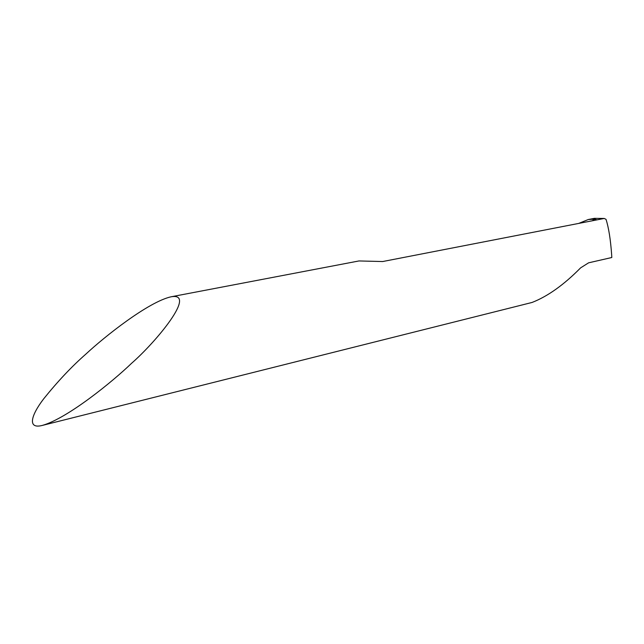<?xml version="1.0" encoding="UTF-8"?>
<svg xmlns="http://www.w3.org/2000/svg" width="644" height="644" viewBox="0 0 644 644"><rect width="100%" height="100%" fill="white"/><g stroke="black" fill="none" stroke-linecap="round" stroke-linejoin="round"><path stroke-width="0.97" d="M171.071 296.795C197.426 292.07 156.267 341.763 131.529 363.345C113.183 381.063 67.717 418.278 42.327 425.418C27.33 429.315 30.719 415.758 43.623 398.91C57.807 381.264 71.878 366.347 85.821 354.144C104.69 336.546 148.329 301.883 171.071 296.795L358.99 260.949L382.641 261.544L596.972 219.87L594.67 219.113L592.295 220.779M596.972 219.87L604.233 218.461L606.02 219.33C608.685 227.662 610.552 239.407 611.639 254.581L611.8 257.511L588.6 262.824L580.614 267.864C563.878 284.833 547.698 296.369 532.073 302.455L42.327 425.418M594.67 219.113L588.27 219.532L578.69 223.428M588.214 219.54L594.428 218.34L604.233 218.461"/></g></svg>
